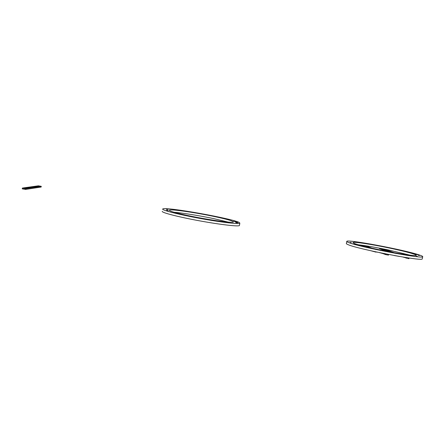 <?xml version="1.0" encoding="UTF-8"?>
<svg xmlns="http://www.w3.org/2000/svg" width="445" height="445" viewBox="0 0 445 445"><rect width="100%" height="100%" fill="white"/><g stroke="black" fill="none" stroke-linecap="round" stroke-linejoin="round"><path stroke-width="0.67" d="M239.577 222.722L239.838 223.273C238.882 224.363 220.987 222.266 200.217 218.462C179.446 214.674 162.442 210.385 162.636 209.15L162.72 208.983C164.934 206.402 234.793 218.94 239.577 222.722M162.247 211.342L162.23 211.431C162.024 212.738 179.012 217.093 199.777 220.876C220.542 224.675 238.448 226.7 239.416 225.543L239.466 225.265M186.666 215.302C174.657 212.666 168.861 210.947 169.278 210.146C170.363 208.872 195.945 212.588 214.818 216.626C227.245 219.29 233.43 221.087 233.38 222.027C233.074 223.368 206.547 219.624 186.666 215.302M228.146 222.1L214.423 218.779C200.645 215.831 182.728 212.927 174.162 212.287M166.436 209.384L168.043 209.617L166.436 209.384M166.608 210.296L168.277 210.657L166.608 210.296M179.385 213.934L177.416 213.522L179.385 213.934M184.119 214.913L187.306 215.614L184.119 214.913M193.942 216.993L191.65 216.576L193.942 216.993M216.142 220.898L213.873 220.486L216.142 220.898M227.406 222.4L228.969 222.622L227.406 222.4M235.833 222.628L237.33 222.839L235.833 222.628M234.927 221.794L238.047 222.478L234.927 221.794M233.708 221.143L235.399 221.515L233.708 221.143M221.627 217.889L223.257 218.245L221.627 217.889M210.162 215.469L208.127 215.102L210.162 215.469M190.26 211.948L188.207 211.581L190.26 211.948M181.699 210.513L184.58 211.136L181.699 210.513M176.431 210.012L177.972 210.235L176.431 210.012M419.251 254.957C421.86 255.825 423.011 256.42 422.689 256.743C422.872 259.229 357.991 246.719 348.563 242.497C347.128 241.935 346.544 241.54 346.811 241.312C347.857 239.21 404.038 249.779 419.251 254.957M346.772 241.518L346.388 243.443C346.115 243.688 346.7 244.094 348.135 244.672C357.53 249.039 422.388 261.571 422.233 258.945L422.277 258.729M379.185 249.751C363.265 246.413 351.823 243.198 353.046 242.542C353.847 241.602 371.469 244.283 388.769 247.898C404.132 251.075 417.265 254.59 416.114 255.363C415.697 256.348 397.279 253.583 379.185 249.751M410.09 255.174L388.346 249.962C376.003 247.403 366.018 245.679 358.386 244.778M350.104 242.347L351.361 242.536L350.104 242.347M354.209 243.921L356.083 244.338L354.209 243.921M372.137 248.427L370.023 247.971L372.137 248.427M377.126 249.45L380.731 250.257L377.126 249.45M387.662 251.636L385.492 251.225L387.662 251.636M407.959 255.208L405.801 254.79L407.959 255.208M416.142 256.181L417.371 256.365L416.142 256.181M418.294 255.335L419.485 255.519L418.294 255.335M414.484 254.012L418 254.796L414.484 254.012M411.436 253.049L413.338 253.472L411.436 253.049M395.321 249.117L397.146 249.523L395.321 249.117M382.978 246.552L381.037 246.185L382.978 246.552M364.616 243.304L362.669 242.937L364.616 243.304M357.085 242.052L360.294 242.764L357.085 242.052M354.164 241.952L355.377 242.136L354.164 241.952M381.549 253.194L382.967 253.589M374.34 251.536L377.521 252.22M371.202 250.841L376.014 252.143M379.346 252.604L382.244 253.316M365.74 246.029L364.789 245.851L365.74 246.029M366.636 246.363L365.684 246.185L366.636 246.363M367.542 246.702L366.58 246.519L367.542 246.702M368.454 247.042L367.492 246.858L368.454 247.042M369.372 247.381L368.404 247.197L369.372 247.381M370.301 247.732L369.328 247.542L370.301 247.732M371.892 248.16L365.334 245.723M388.635 254.473L388.502 255.119L385.72 254.629L381.593 253.071M361.034 245.106L362.875 245.996M385.865 253.928L385.72 254.629M363.131 245.395L368.304 247.331M383.39 250.49L379.596 249.834M394.081 255.502L399.499 256.465M384.13 250.251L383.301 250.107L383.234 250.435L384.168 250.774M383.301 250.107L384.819 250.902M384.864 250.674L385.698 250.819M392.395 252.36L393.358 252.532M391.372 251.992L392.351 252.182L391.372 251.992M390.343 251.625L391.322 251.809L390.343 251.625M389.319 251.258L390.293 251.447L389.319 251.258M388.307 250.897L389.28 251.08L388.307 250.897M387.306 250.541L388.274 250.724L387.306 250.541M386.31 250.185L387.272 250.368L386.31 250.185M385.326 249.834L386.282 250.012L385.326 249.834M384.352 249.484L385.303 249.667L384.352 249.484M383.384 249.139L384.33 249.317L383.384 249.139M379.39 248.165L379.318 248.516L387.267 251.386M402.953 257.049L408.911 258.69L409.05 258M406.279 257.583L406.151 258.206M381.293 248.533L391.522 252.198M394.237 252.693L384.124 249.094M40.367 186.349L38.153 185.965L40.367 186.349M38.531 186.433L37.452 186.249L38.531 186.433M37.97 186.516L36.885 186.327L37.97 186.516M37.402 186.6L36.312 186.411L37.402 186.6M36.829 186.683L35.733 186.494L36.829 186.683M36.256 186.767L35.155 186.577L36.256 186.767M35.672 186.85L34.565 186.661L35.672 186.85M35.083 186.933L33.97 186.744L35.083 186.933M34.488 187.022L33.369 186.828L34.488 187.022M33.887 187.111L32.763 186.917L33.887 187.111M33.28 187.2L32.151 187.006L33.28 187.2M32.669 187.289L31.534 187.095L32.669 187.289M32.051 187.378L30.911 187.184L32.051 187.378M31.428 187.467L30.282 187.273L31.428 187.467M30.8 187.562L29.648 187.362L30.8 187.562M30.16 187.651L29.003 187.456L30.16 187.651M29.52 187.745L28.352 187.545L29.52 187.745M28.869 187.84L27.701 187.64L28.869 187.84M28.213 187.935L27.039 187.734L28.213 187.935M27.551 188.035L26.372 187.829L27.551 188.035M26.884 188.129L25.693 187.929L26.884 188.129M25.96 188.469L23.468 188.046L25.96 188.469M25.532 189.436L41.157 187.028L41.274 186.333L38.381 185.821L22.378 188.068L22.25 188.858L25.532 189.436L25.66 188.641L41.274 186.333M22.378 188.068L25.66 188.641M239.838 223.273L239.416 225.543M422.689 256.743L422.233 258.945"/></g></svg>
